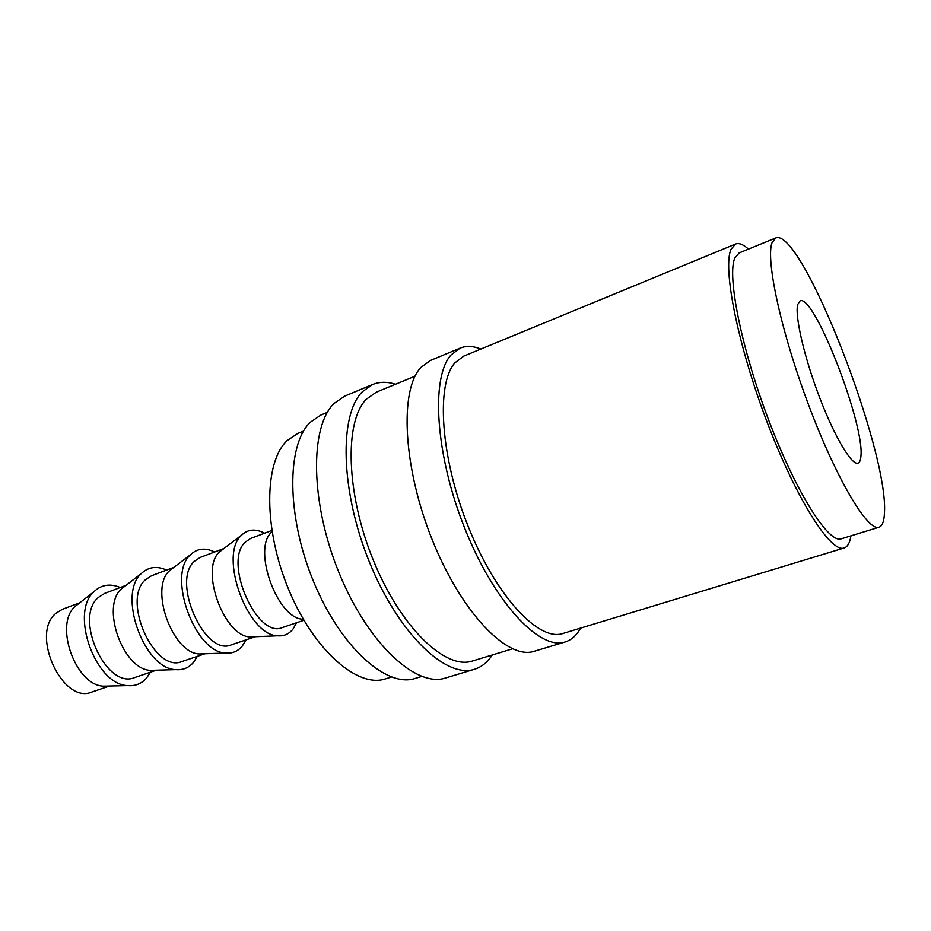 <?xml version="1.0" encoding="UTF-8"?>
<svg xmlns="http://www.w3.org/2000/svg" width="931" height="931" viewBox="0 0 931 931"><rect width="100%" height="100%" fill="white"/><g stroke="black" fill="none" stroke-linecap="round" stroke-linejoin="round"><path stroke-width="1.4" d="M79.589 602.822L62.33 609.316L55.825 613.389C29.99 634.069 62.749 704.872 91.878 692.024L109.579 686.031M480.85 349.055C473.227 345.948 466.338 345.634 460.147 348.113L430.401 360.483L420.882 367.431C399.364 389.938 402.902 467.467 432.508 540.48C461.916 613.622 508.047 660.382 534.301 651.258L565.152 641.971C571.506 639.969 576.638 635.361 580.56 628.122M460.147 348.113L451.07 354.92C430.611 377.113 435.243 455.119 465.046 529.041C494.652 603.102 539.98 650.792 565.152 641.971M395.489 384.259C387.238 381.594 379.65 381.663 372.737 384.456L344.773 396.082L334.089 403.426C309.651 426.759 310.174 502.845 339.221 573.252C368.036 643.798 416.297 687.928 445.507 677.989L474.496 669.261C481.618 667.038 487.53 662.278 492.231 654.993M372.737 384.456L362.415 391.672C338.896 414.749 340.385 491.324 369.619 562.568C398.631 633.964 446.217 678.943 474.496 669.261M797.669 304.577C794.713 315.981 804.233 357.295 819.478 397.141C834.676 437.046 851.772 465.64 857.998 463.114C859.616 462.544 860.581 460.333 860.896 456.504C864.992 424.711 813.892 293.114 800.032 300.899L797.669 304.577M78.541 603.637L75.085 606.43C53.835 624.596 75.632 685.588 103.585 686.17L108.659 686.054M120.25 587.519C110.417 583.423 101.886 584.598 94.648 591.045L94.124 591.569C69.522 612.551 95.404 684.96 127.722 685.612C135.158 686.252 141.384 683.808 146.376 678.268L150.496 672.182M125.929 585.378L104.726 593.361L98.407 597.388C73.374 617.963 106.448 690.139 134.797 677.5L156.35 670.204M125.219 585.925L121.542 588.799C100.478 606.616 123.101 669.936 150.682 670.367L155.593 670.227M166.568 570.075C156.932 565.769 148.634 566.816 141.675 573.228L141.489 573.426C117.155 593.955 144.026 669.168 175.854 669.633C182.93 670.239 188.795 667.841 193.473 662.418L197.384 656.32M173.981 567.293L151.532 575.742L145.445 579.71C121.333 600.146 154.744 673.869 182.173 661.464L204.89 653.783M173.631 567.584L169.628 570.622C149.018 588.194 172.538 653.678 199.56 653.969L204.285 653.806M214.642 551.978C205.286 547.475 197.279 548.347 190.646 554.597L190.518 554.725C166.754 574.939 194.695 652.736 225.814 653.038C232.506 653.62 238.022 651.258 242.351 645.963L246.04 639.853M223.789 548.545L200.142 557.436L194.288 561.358C171.211 581.631 204.96 656.949 231.365 644.822L255.292 636.723M223.859 548.592L219.437 551.908C199.618 569.446 224.068 636.769 250.299 636.932L254.838 636.746M264.579 533.184C255.606 528.517 247.983 529.134 241.711 535.057L241.304 535.476C218.517 555.621 247.576 635.64 277.706 635.792C284.002 636.338 289.145 634.034 293.125 628.879L296.582 622.746M271.817 530.461L250.66 538.421L245.074 542.273C223.114 562.347 257.2 639.341 282.489 627.517L303.902 620.267M271.805 531.834L271.224 532.451C252.301 549.918 277.717 619.162 303.029 619.208L303.308 619.243M303.541 431.1L297.664 433.497L286.934 440.747C263.939 462.556 263.38 529.355 288.843 589.928C314.073 650.641 357.795 688.265 385.353 678.897L391.416 677.035M775.674 237.975L739.156 252.906L734.827 258.015C726.855 275.623 741.332 348.566 769.041 421.033C796.645 493.605 828.881 543.844 841.31 538.816L879.027 527.225C882.309 526.085 884.113 521.372 884.45 513.086C888.919 451.279 801.382 226.57 775.674 237.975L771.985 242.863C765.503 260.005 781.458 333.391 809.318 406.87C837.097 480.454 868.099 531.822 879.027 527.225M327.363 412.352L320.986 414.982L310.232 422.302C286.457 444.925 286.399 516.344 313.631 581.759C340.63 647.301 386.668 688.114 415.121 678.443L421.72 676.43M512.481 648.826L472.401 661.022C445.693 670.204 400.877 627.82 373.517 560.706C345.936 493.721 344.249 421.406 366.302 399.248L376.333 392.16L415.063 376.182M844.173 547.963L562.883 633.499C539.096 641.866 496.432 596.911 468.526 527.307C440.421 457.831 435.778 384.142 454.933 362.787L463.766 356.108L735.571 244.015L731.079 249.205C722.433 267.441 737.631 344.912 767.179 422.325C796.622 499.842 830.987 553.317 844.173 547.963C847.629 546.811 849.887 542.773 850.946 535.86M748.489 249.089C743.275 244.411 738.97 242.712 735.571 244.015M169.745 570.517L190.646 554.597M219.797 551.548L241.711 535.057M250.299 636.932L277.706 635.792M199.56 653.969L225.814 653.038M150.682 670.367L175.854 669.633M121.542 588.799L141.489 573.426M103.585 686.17L127.722 685.612M75.085 606.43L94.124 591.569"/></g></svg>
